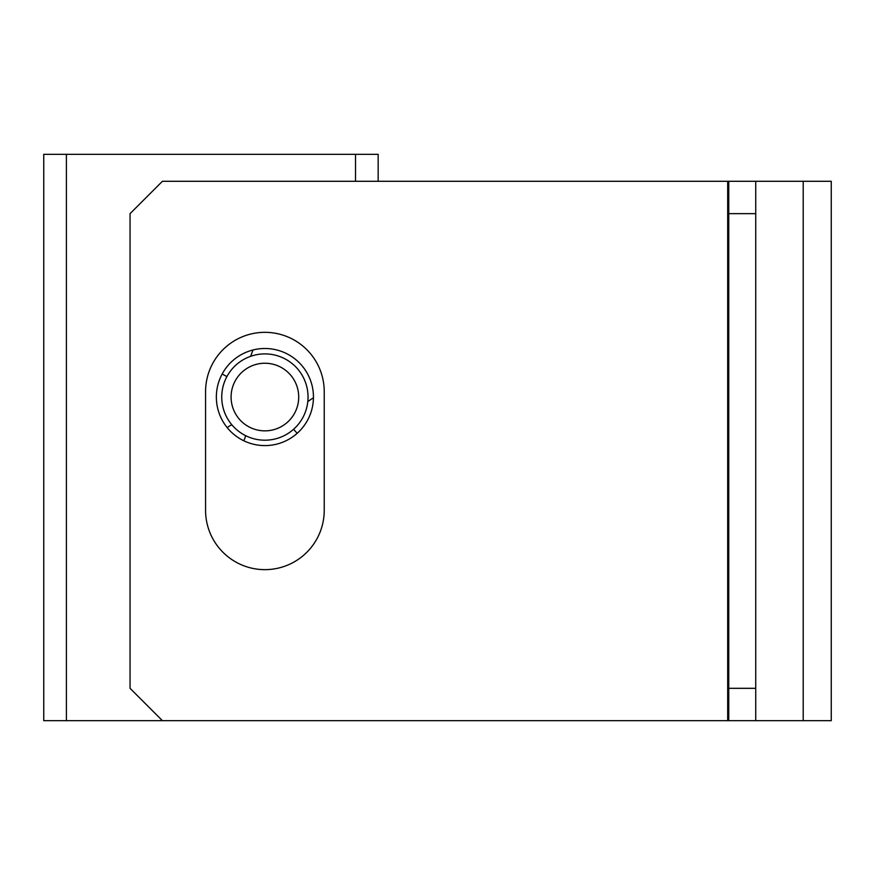 <?xml version="1.0" encoding="UTF-8"?>
<svg xmlns="http://www.w3.org/2000/svg" width="875" height="875" viewBox="0 0 875 875"><rect width="100%" height="100%" fill="white"/><g stroke="black" fill="none" stroke-linecap="round" stroke-linejoin="round"><path stroke-width="1.31" d="M324.231 391.65A59.336 59.336 0 0 0 264.895 332.325A59.336 59.336 0 0 0 205.57 391.65L205.57 510.322A59.336 59.336 0 0 0 264.895 569.647A59.336 59.336 0 0 0 324.231 510.322L324.231 391.65M728.766 181.289L755.738 181.289L755.738 213.653L728.766 213.653L728.766 181.289L162.411 181.289L130.047 213.653L130.047 688.319L162.411 720.672L728.766 720.672L728.766 688.319L755.738 688.319L755.738 720.672L728.766 720.672M755.738 213.653L755.738 688.319M728.766 213.653L728.766 688.319M831.25 278.381L831.25 353.894M831.25 548.078L831.25 623.591M755.738 181.289L831.25 181.289L831.25 720.672L755.738 720.672M313.447 397.042A48.541 48.541 0 0 0 264.895 348.502A48.541 48.541 0 0 0 216.355 397.042A48.541 48.541 0 0 0 264.895 445.594A48.541 48.541 0 0 0 313.447 397.042M355.513 181.289L355.513 154.328L43.75 154.328L43.75 720.672L162.411 720.672M355.513 154.328L378.164 154.328L378.164 181.289M306.184 409.588A43.148 43.148 0 0 1 252.35 438.331A43.148 43.148 0 0 1 223.606 384.508A43.148 43.148 0 0 1 277.441 355.764A43.148 43.148 0 0 1 306.184 409.588M232.553 387.22A33.808 33.808 0 0 0 255.073 429.395A33.808 33.808 0 0 0 297.248 406.875A33.808 33.808 0 0 0 274.728 364.7A33.808 33.808 0 0 0 232.553 387.22M222.162 374.008L226.909 376.567M231.93 424.889A10.434 10.434 0 0 0 228.43 426.759L227.259 427.711M243.742 440.737L244.398 439.392A10.434 10.434 0 0 0 245.416 435.553M293.584 429.275L297.172 433.311M313.436 397.742L307.814 401.559M250.6 356.333L253.017 349.978M727.694 181.289L727.694 720.672M803.206 720.672L803.206 181.289M66.402 720.672L66.402 154.328"/></g></svg>
